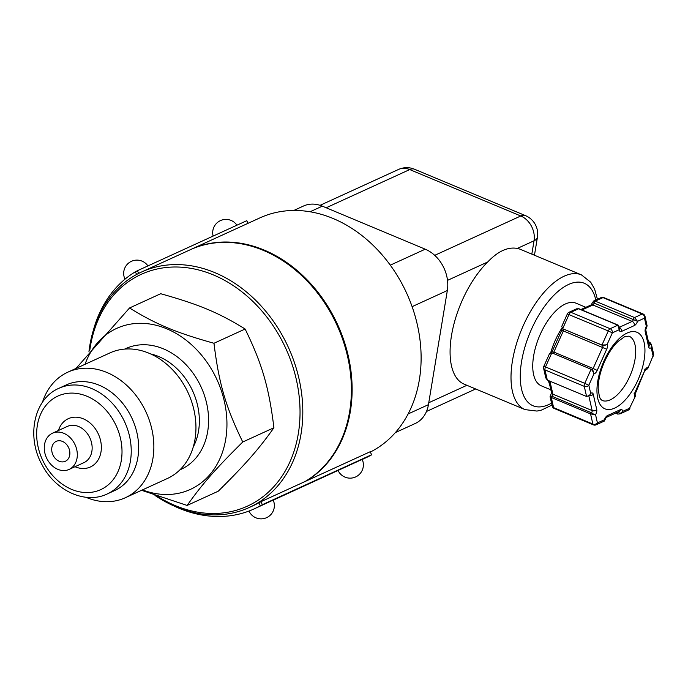 <?xml version="1.0" encoding="UTF-8"?>
<svg xmlns="http://www.w3.org/2000/svg" width="688" height="688" viewBox="0 0 688 688"><rect width="100%" height="100%" fill="white"/><g stroke="black" fill="none" stroke-linecap="round" stroke-linejoin="round"><path stroke-width="1.03" d="M310.064 211.766L322.319 206.159A33.196 26.196 -114.6 0 0 303.537 206.004L293.793 210.459M322.319 206.159L425.227 249.185L390.302 265.155M412.103 306.65L447.338 290.534A33.196 26.196 -114.6 0 0 425.227 249.185M447.338 290.534L428.443 404.656L408.122 413.952M395.376 432.571L415.174 423.524A33.196 26.196 -114.6 0 0 428.443 404.656M648.44 341.738L649.902 342.349L651.441 344.507L651.209 347.707L653.075 355.859A3.32 2.46 -12.9 0 0 653.6 353.993L651.441 344.507M592.841 302.66L594.097 303.064A1.66 0.774 -67.3 0 1 595.275 301.138L593.606 301.026L601.114 297.594A3.32 2.623 -114.6 0 1 602.989 297.612A3.32 1.548 -67.3 0 1 603.772 297.551A3.32 3.32 0 0 0 601.114 297.594M561.735 326.43L562.689 328.632L569.019 314.536A3.32 1.548 -67.3 0 1 570.868 312.3A3.32 2.623 65.4 0 0 568.993 312.283L576.492 308.852L578.582 308.774A1.66 0.774 -67.3 0 1 578.978 308.74L576.57 308.826M562.234 327.909L561.881 329.862L563.455 330.687A1.66 0.774 112.7 0 0 563.369 329.019L601.957 345.049L605.655 344.903L607.263 344.181L612.346 332.846A3.32 2.623 65.4 0 0 610.136 328.718L570.868 312.3L578.582 308.774L617.85 325.183L610.136 328.718A3.32 1.548 112.7 0 0 608.287 330.954L567.342 313.943L561.735 326.439M591.018 304.982A3.32 2.399 56.3 0 1 593.065 304.913A1.66 0.774 112.7 0 0 594.097 303.064L637.527 321.339L634.542 317.555A1.66 0.774 112.7 0 0 633.364 319.481A1.66 0.774 -67.3 0 1 632.195 321.408L619.811 327.067M593.598 301.034L590.992 304.999A3.32 2.606 65.9 0 1 591.061 304.965A3.32 2.606 65.9 0 1 592.918 304.99L593.065 304.913M549.48 353.744L543.83 366.334L545.498 366.928L551.828 352.832L549.48 353.744M547.313 380.077L544.999 369.929A3.32 2.46 167.1 0 1 543.623 368.433L545.782 377.91L547.313 380.077L586.58 396.494L589.504 395.394L590.691 393.398L588.833 385.246A3.32 2.46 167.1 0 1 584.267 386.346L586.58 396.494M591.095 369.25L584.766 383.345L588.833 385.246L593.916 373.911L593.443 372.122L591.379 369.387L551.828 352.832M552.817 353.245A1.66 0.774 112.7 0 0 553.754 352.299A3.32 0.585 -151.9 0 0 551.974 351.929L561.7 330.292L563.455 330.687M553.754 352.299L552.18 351.516M550.056 396.658L552.223 406.135A3.32 2.46 -12.9 0 0 553.608 407.631L551.286 397.492L550.116 396.477A3.32 1.608 -140.3 0 1 550.159 396.426L551.527 392.736A3.32 2.202 174.8 0 1 551.518 392.71L551.518 392.693A3.32 2.442 166.6 0 1 551.509 392.642M554.175 408.457A3.32 1.548 -67.3 0 1 553.608 407.631L592.875 424.049A3.32 1.548 112.7 0 0 593.443 424.874L554.175 408.457A3.32 3.32 0 0 1 552.223 406.135M588.842 396.039L592.162 410.581A1.66 0.774 -67.3 0 1 591.482 412.783L590.553 413.901L592.875 424.049A3.32 2.46 -12.9 0 0 597.433 422.948L595.576 414.787L590.553 413.901L551.286 397.492L552.215 396.374A3.32 1.608 -140.3 0 0 550.159 396.426L550.099 396.503M594.079 414.855A3.32 1.608 39.7 0 0 591.482 412.783L552.215 396.374A1.66 0.774 112.7 0 0 552.92 394.336A3.32 2.202 174.8 0 1 551.527 392.736M552.92 394.336L552.894 394.164A3.32 2.442 166.6 0 1 551.518 392.693L548.706 380.653M620.026 413.892L628.23 410.143A3.32 2.623 -114.6 0 0 629.554 408.251L622.606 411.433L620.026 413.892L617.704 414.081L615.536 413.17M604.546 420.643A3.32 1.324 -170.6 0 1 604.537 420.755L604.382 419.766L597.433 422.948A3.32 2.623 65.4 0 1 596.109 424.831L604.305 421.082L606.231 417.427A3.32 2.623 -114.6 0 0 607.504 415.561A4.979 2.322 112.7 0 0 604.382 419.766M619.905 328.116L618.22 325.166A1.66 0.774 112.7 0 0 617.85 325.183L619.295 329.672L619.879 328.348M645 316.291A3.32 3.32 0 0 0 643.039 313.969A3.32 1.548 112.7 0 0 642.257 314.02A3.32 2.623 -114.6 0 1 644.467 318.157L646.333 326.31L647.124 325.923L645 316.291A3.32 2.46 167.1 0 1 644.467 318.157L637.527 321.339A4.979 2.322 112.7 0 1 634.405 325.536L621.419 331.478A4.979 2.322 112.7 0 1 619.295 329.672L612.346 332.846L608.287 330.954L601.957 345.049L602.636 345.428L563.369 329.019A3.32 2.933 119.5 0 1 563.094 328.881L562.423 328.503M645.998 369.404A3.32 2.933 -60.5 0 0 647.735 368.673L653.075 355.859L647.735 368.673L645.74 369.705M634.972 394.301A3.32 2.933 119.5 0 1 635.523 395.901L629.554 408.251L635.523 395.901L634.981 394.035M585.746 307.261L575.951 303.167A44.815 20.932 112.7 0 0 539.349 336.441A44.815 20.932 112.7 0 0 541.379 385.856L550.796 389.795M525.082 409.627L464.151 384.153A73.031 34.116 -67.3 0 1 452.093 332.218A73.031 34.116 -67.3 0 1 487.706 261.982C497.983 251.206 507.856 246.691 517.316 248.437A73.031 34.116 -67.3 0 1 520.489 249.391L581.42 274.865A73.031 34.116 112.7 0 0 548.637 287.455A73.031 34.116 112.7 0 0 513.024 357.691A73.031 34.116 112.7 0 0 525.082 409.627L536.984 411.071L541.516 410.074L551.982 405.069M534.456 255.239L537.44 237.257A19.918 7.946 -170.6 0 1 534.034 240.791L531.824 254.139M414.434 169.205A19.918 9.305 112.7 0 0 409.738 169.566L520.773 215.98A19.918 9.305 -67.3 0 1 525.469 215.619L414.434 169.205A19.918 19.918 0 0 0 398.472 169.472A19.918 15.721 65.4 0 1 409.738 169.566L326.181 207.776M434.713 255.343L520.773 215.98A19.918 15.721 65.4 0 1 534.034 240.791L517.316 248.437M54.902 458.027A10.956 8.643 65.4 0 1 56.235 441.352A10.956 8.643 65.4 0 1 68.654 447.725A10.956 8.643 65.4 0 1 65.343 461.278A10.956 8.643 65.4 0 1 54.902 458.027M71.5 439.107A19.918 15.721 65.4 0 1 69.075 469.431A19.918 15.721 65.4 0 1 46.5 457.855A19.918 15.721 65.4 0 1 52.503 433.199A19.918 15.721 65.4 0 1 71.5 439.107M58.884 388.307L66.297 384.919A58.093 45.838 65.4 0 1 121.69 402.136A58.093 45.838 65.4 0 1 114.621 490.578L107.208 493.967A58.093 45.838 -114.6 0 0 114.277 405.533A58.093 45.838 -114.6 0 0 58.884 388.307C33.574 399.04 26.17 437.258 42.338 465.294C55.616 490.793 85.269 504.588 107.208 493.967M142.45 489.89A88.546 69.866 -114.6 0 0 220.323 457.744A88.546 69.866 -114.6 0 0 201.111 354.638A88.546 69.866 -114.6 0 0 85.011 364.313M67.863 372.156L109.96 352.901A69.049 54.481 65.4 0 1 175.793 373.369A69.049 54.481 65.4 0 1 167.399 478.487L125.302 497.742A69.049 54.481 -114.6 0 0 133.704 392.624A69.049 54.481 -114.6 0 0 67.863 372.156A69.049 54.481 -114.6 0 0 42.441 402.299M85.871 497.261A69.049 54.481 -114.6 0 0 125.302 497.742M187.127 505.439L218.277 491.189C245.582 464.176 258.671 449.255 273.919 427.747C268.931 387.241 262.162 364.012 245.126 329.019C218.87 312.765 199.004 304.466 160.7 293.724L129.542 307.975C155.798 324.22 175.664 332.528 213.968 343.269C218.956 383.775 225.733 407.004 242.761 441.997C215.464 469.01 202.375 483.939 187.127 505.439L141.565 490.303M245.126 329.019L213.968 343.269M76.007 368.433L129.542 307.975M273.919 427.747L242.761 441.997M89.75 350.545A127.478 100.586 65.4 0 1 213.4 274.925A127.478 100.586 65.4 0 1 296.27 443.502A127.478 100.586 65.4 0 1 157.647 496.392M154.989 495.455A129.464 102.159 -114.6 0 0 249.271 507.477A129.464 102.159 -114.6 0 0 301.224 390.629A129.464 102.159 -114.6 0 0 214.811 272.62A129.464 102.159 -114.6 0 0 141.573 272.001A129.464 102.159 -114.6 0 0 88.967 351.499M141.573 272.001L190.163 249.787A129.464 102.159 65.4 0 1 263.401 250.398A129.464 102.159 65.4 0 1 349.005 363.488A129.464 102.159 65.4 0 1 304.982 481.557M305.721 481.222A129.464 102.159 -114.6 0 0 349.745 363.152A129.464 102.159 -114.6 0 0 264.14 250.054A129.464 102.159 -114.6 0 0 190.903 249.443A129.464 102.159 -114.6 0 0 190.533 249.615M190.903 249.443L259.892 217.89A129.464 102.159 65.4 0 1 333.13 218.509A129.464 102.159 65.4 0 1 419.241 334.592A129.464 102.159 65.4 0 1 370.419 451.999M173.746 505.878A132.784 104.782 -114.6 0 0 254.173 508.888L273.188 500.099A13.278 13.278 0 0 1 266.566 517.677A13.278 13.278 0 0 1 248.987 511.046M273.222 500.176L362.198 459.386A13.278 13.278 0 0 1 355.67 476.93A13.278 13.278 0 0 1 338.083 470.506M371.821 454.63L262.412 504.665L260.847 501.741L370.256 451.706L371.606 454.854A132.784 104.782 65.4 0 1 365.44 457.993L362.232 459.464M260.847 501.741L258.783 502.816A129.464 102.159 65.4 0 1 252.797 505.861L249.271 507.477M258.783 502.816L260.339 505.74L262.412 504.665M138.744 273.368L137.342 270.745L135.287 271.837L136.68 274.452M135.287 271.837A132.784 104.782 -114.6 0 0 93.387 330.18M254.173 508.888A132.784 104.782 -114.6 0 0 260.339 505.74M137.342 270.745L246.751 220.702L248.127 223.273M581.928 309.97L592.918 304.99L632.195 321.408A3.32 2.623 -114.6 0 1 634.405 325.536M595.275 301.138L602.989 297.612L642.257 314.02L634.542 317.555L595.275 301.138M618.349 325.218A1.66 0.774 112.7 0 0 618.245 325.157L578.978 308.74M561.915 328.09A44.815 20.932 112.7 0 0 550.701 352.703M548.439 380.541A44.815 20.932 112.7 0 0 549.351 383.809M649.902 342.349L648.818 343.398M544.999 369.929A3.32 1.548 -67.3 0 1 545.498 366.928L584.766 383.345A3.32 1.548 112.7 0 0 584.267 386.346L544.999 369.929M605.655 344.903A3.32 2.933 -60.5 0 1 602.636 345.428A1.66 0.774 -67.3 0 1 602.636 347.328L593.133 368.501L553.857 352.084L563.36 330.911L606.704 349.229A4.979 2.322 112.7 0 0 607.263 344.181M595.576 414.787A4.979 2.322 112.7 0 0 596.728 409.472A3.32 2.46 -12.9 0 1 592.162 410.581L552.894 394.164L549.884 381.152M622.606 411.433A4.979 2.322 112.7 0 0 620.481 409.627L607.504 415.561M647.984 367.194A4.979 2.322 112.7 0 0 644.708 370.703L635.205 391.876A4.979 2.322 112.7 0 0 634.637 396.924M646.333 326.31A4.979 2.322 112.7 0 0 645.181 331.625L648.655 346.864A4.979 2.322 112.7 0 0 651.209 347.707M593.916 373.911A4.979 2.322 112.7 0 0 597.193 370.402L606.704 349.229M596.728 409.472L593.245 394.241A4.979 2.322 112.7 0 0 590.691 393.398M644.131 359.953A41.495 19.384 112.7 0 0 614.745 343.346A41.495 19.384 112.7 0 0 603.978 408.362A41.495 19.384 112.7 0 0 644.131 359.953M591.878 369.671A1.66 0.774 -67.3 0 0 593.133 368.501L597.193 370.402M591.775 369.628A3.32 2.933 119.5 0 1 593.443 372.122M589.375 395.548A3.32 2.46 -12.9 0 0 593.245 394.241M621.419 331.478A3.32 2.623 -114.6 0 0 619.905 327.746M647.064 325.992A3.32 1.608 -140.3 0 0 647.098 325.949L645.705 329.758A3.32 2.46 167.1 0 1 645.181 331.625M634.13 393.545L634.99 394.508L644.708 370.703M648.861 343.596A1.66 0.774 -67.3 0 0 648.973 343.467A3.32 1.608 39.7 0 1 651.57 345.539M645.705 329.758L649.18 344.998A3.32 2.46 167.1 0 1 648.655 346.864M617.979 412.052A1.66 0.774 -67.3 0 1 617.953 412.576A3.32 1.324 9.4 0 0 621.23 413.135M617.368 412.327L617.953 412.576L617.704 414.081M606.171 417.453L619.157 411.51A3.32 2.623 -114.6 0 0 620.481 409.627M635.007 359.385A34.856 16.28 -67.3 0 1 602.095 400.45L600.478 398.963L599.377 396.692L598.182 388.703C598.147 380.911 600.082 372.311 603.987 362.886C607.9 353.916 612.526 346.821 617.867 341.601L624.463 336.81L628.978 336.131A34.856 16.28 -67.3 0 1 635.007 359.385M551.535 403.134A66.392 31.012 -67.3 0 1 520.3 374.332A66.392 31.012 -67.3 0 1 554.502 294.67A66.392 31.012 -67.3 0 1 595.808 300.02M466.894 385.306L428.762 402.747M447.51 280.369L487.706 261.982M52.503 433.199L67.338 426.422A19.918 15.721 65.4 0 1 86.335 432.322A19.918 15.721 65.4 0 1 83.91 462.646L69.075 469.431M75.009 466.713A26.557 20.958 -114.6 0 0 99.158 457.967A26.557 20.958 -114.6 0 0 93.611 426.56A26.557 20.958 -114.6 0 0 58.446 430.49M106.993 411.295A51.454 40.601 65.4 0 1 93.645 491.92A51.454 40.601 65.4 0 1 37.358 425.287A51.454 40.601 65.4 0 1 106.993 411.295M150.663 353.942A59.753 47.154 65.4 0 1 181.924 373.98A59.753 47.154 65.4 0 1 193.225 447.011M179.946 469.809A66.392 52.391 -114.6 0 0 189.2 368.218A66.392 52.391 -114.6 0 0 124.734 349.091M568.993 312.283A3.32 3.32 0 0 0 567.342 313.943M580.896 309.54L591.061 304.965M543.83 366.334A3.32 3.32 0 0 0 543.623 368.433M551.002 353.219L551.974 351.929M561.89 329.862L561.709 330.3M593.443 424.874A3.32 3.32 0 0 0 596.109 424.831M592.05 369.766L591.379 369.387M653.394 356.092A3.32 3.32 0 0 0 653.6 353.993M645.026 370.927L646.221 369.207L644.673 369.189M628.23 410.143A3.32 3.32 0 0 0 629.873 408.483M643.039 313.969L603.772 297.551M597.442 299.271L594.63 289.123L590.725 282.218L581.42 274.865M426.491 411.467L475.666 388.969M537.44 237.257A19.918 19.918 0 0 0 525.469 215.619M320.066 205.325L398.472 169.472M147.92 265.903A13.278 13.278 0 0 0 130.307 261.904A13.278 13.278 0 0 0 125.001 279.173M236.93 225.191A13.278 13.278 0 0 0 213.134 236.079"/></g></svg>
